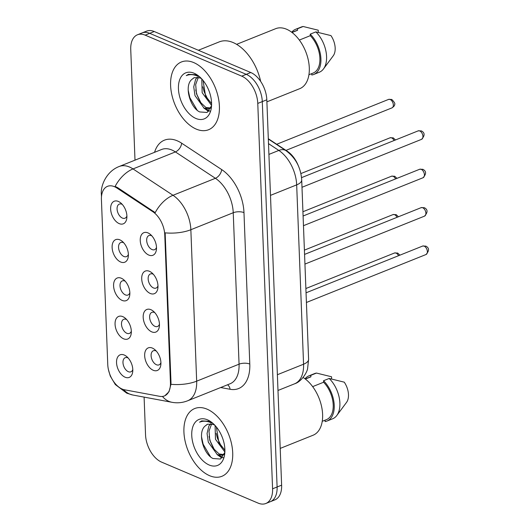 <?xml version="1.0" encoding="UTF-8"?>
<svg xmlns="http://www.w3.org/2000/svg" width="530" height="530" viewBox="0 0 530 530"><rect width="100%" height="100%" fill="white"/><g stroke="black" fill="none" stroke-linecap="round" stroke-linejoin="round"><path stroke-width="0.79" d="M150.891 309.686A12.17 7.287 68.1 0 1 153.375 311.249A12.17 7.287 68.1 0 1 159.384 326.241A12.17 7.287 68.1 0 1 151.746 331.866A12.17 7.287 68.1 0 1 143.186 317.324A12.17 7.287 68.1 0 1 150.891 309.686M154.8 312.654A7.606 4.558 -111.9 0 0 154.442 312.481A7.606 4.558 -111.9 0 0 151.878 312.356A7.606 4.558 -111.9 0 0 149.877 319.179A7.606 4.558 -111.9 0 0 154.972 326.348A7.606 4.558 -111.9 0 0 157.536 326.473A7.606 4.558 -111.9 0 0 159.444 324.241M149.414 271.287A12.17 7.287 68.1 0 1 151.898 272.851A12.17 7.287 68.1 0 1 157.907 287.843A12.17 7.287 68.1 0 1 150.268 293.468A12.17 7.287 68.1 0 1 141.709 278.926A12.17 7.287 68.1 0 1 149.414 271.287M153.329 274.255A7.606 4.558 -111.9 0 0 152.965 274.083A7.606 4.558 -111.9 0 0 150.401 273.957A7.606 4.558 -111.9 0 0 148.407 280.774A7.606 4.558 -111.9 0 0 153.501 287.949A7.606 4.558 -111.9 0 0 156.065 288.075A7.606 4.558 -111.9 0 0 157.973 285.842M147.943 232.889A12.17 7.287 68.1 0 1 150.421 234.452A12.17 7.287 68.1 0 1 156.429 249.444A12.17 7.287 68.1 0 1 148.791 255.069A12.17 7.287 68.1 0 1 140.238 240.527A12.17 7.287 68.1 0 1 147.943 232.889M151.852 235.857A7.606 4.558 -111.9 0 0 151.494 235.684A7.606 4.558 -111.9 0 0 148.93 235.558A7.606 4.558 -111.9 0 0 146.929 242.376A7.606 4.558 -111.9 0 0 152.024 249.55A7.606 4.558 -111.9 0 0 154.588 249.676A7.606 4.558 -111.9 0 0 156.496 247.437M152.368 348.084A12.17 7.287 68.1 0 1 154.846 349.654A12.17 7.287 68.1 0 1 160.855 364.64A12.17 7.287 68.1 0 1 153.216 370.265A12.17 7.287 68.1 0 1 144.663 355.723A12.17 7.287 68.1 0 1 152.368 348.084M156.277 351.052A7.606 4.558 -111.9 0 0 155.919 350.886A7.606 4.558 -111.9 0 0 153.355 350.754A7.606 4.558 -111.9 0 0 151.355 357.578A7.606 4.558 -111.9 0 0 156.449 364.746A7.606 4.558 -111.9 0 0 159.013 364.872A7.606 4.558 -111.9 0 0 160.921 362.639M122.768 316.629A12.17 7.287 68.1 0 1 125.246 318.192A12.17 7.287 68.1 0 1 131.261 333.185A12.17 7.287 68.1 0 1 123.616 338.809A12.17 7.287 68.1 0 1 115.063 324.267A12.17 7.287 68.1 0 1 122.768 316.629M126.677 319.597A7.606 4.558 -111.9 0 0 126.319 319.424A7.606 4.558 -111.9 0 0 123.755 319.298A7.606 4.558 -111.9 0 0 121.754 326.116A7.606 4.558 -111.9 0 0 126.849 333.29A7.606 4.558 -111.9 0 0 129.413 333.416A7.606 4.558 -111.9 0 0 131.321 331.184M121.291 278.23A12.17 7.287 68.1 0 1 123.775 279.794A12.17 7.287 68.1 0 1 129.784 294.786A12.17 7.287 68.1 0 1 122.145 300.411A12.17 7.287 68.1 0 1 113.586 285.869A12.17 7.287 68.1 0 1 121.291 278.23M125.199 281.198A7.606 4.558 -111.9 0 0 124.841 281.026A7.606 4.558 -111.9 0 0 122.278 280.9A7.606 4.558 -111.9 0 0 120.277 287.717A7.606 4.558 -111.9 0 0 125.371 294.892A7.606 4.558 -111.9 0 0 127.942 295.018A7.606 4.558 -111.9 0 0 129.85 292.785M119.813 239.832A12.17 7.287 68.1 0 1 122.297 241.395A12.17 7.287 68.1 0 1 128.306 256.387A12.17 7.287 68.1 0 1 120.668 262.012A12.17 7.287 68.1 0 1 112.115 247.47A12.17 7.287 68.1 0 1 119.813 239.832M123.728 242.8A7.606 4.558 -111.9 0 0 123.364 242.627A7.606 4.558 -111.9 0 0 120.8 242.501A7.606 4.558 -111.9 0 0 118.806 249.319A7.606 4.558 -111.9 0 0 123.901 256.493A7.606 4.558 -111.9 0 0 126.465 256.619A7.606 4.558 -111.9 0 0 128.373 254.38M118.342 201.433A12.17 7.287 68.1 0 1 120.82 202.997A12.17 7.287 68.1 0 1 126.836 217.982A12.17 7.287 68.1 0 1 119.19 223.614A12.17 7.287 68.1 0 1 110.638 209.065A12.17 7.287 68.1 0 1 118.342 201.433M122.251 204.401A7.606 4.558 -111.9 0 0 121.893 204.229A7.606 4.558 -111.9 0 0 119.329 204.103A7.606 4.558 -111.9 0 0 117.329 210.92A7.606 4.558 -111.9 0 0 122.423 218.095A7.606 4.558 -111.9 0 0 124.987 218.221A7.606 4.558 -111.9 0 0 126.895 215.982M124.239 355.027A12.17 7.287 68.1 0 1 126.723 356.591A12.17 7.287 68.1 0 1 132.732 371.583A12.17 7.287 68.1 0 1 125.093 377.208A12.17 7.287 68.1 0 1 116.54 362.666A12.17 7.287 68.1 0 1 124.239 355.027M128.154 357.995A7.606 4.558 -111.9 0 0 127.79 357.829A7.606 4.558 -111.9 0 0 125.226 357.697A7.606 4.558 -111.9 0 0 123.232 364.521A7.606 4.558 -111.9 0 0 128.326 371.689A7.606 4.558 -111.9 0 0 130.89 371.815A7.606 4.558 -111.9 0 0 132.798 369.582M124.57 389.795A20.531 12.303 68.1 0 1 122.198 389.073A20.531 12.303 68.1 0 1 107.762 364.527L101.422 199.565A20.531 12.303 68.1 0 1 107.504 186.335A20.531 12.303 68.1 0 1 116.819 187.971L152.713 211.636A20.531 12.303 68.1 0 1 164.764 234.876L170.441 382.733A20.531 12.303 68.1 0 1 164.366 395.963A20.531 12.303 68.1 0 1 159.815 396.347L124.57 389.795M268.312 138.734L287.459 151.348A22.816 13.667 68.1 0 1 298.503 166.195M209.595 475.688A36.504 21.869 -111.9 0 0 221.904 476.298A36.504 21.869 -111.9 0 0 231.491 443.57A36.504 21.869 -111.9 0 0 207.038 409.147A36.504 21.869 -111.9 0 0 194.729 408.537A36.504 21.869 -111.9 0 0 185.142 441.265A36.504 21.869 -111.9 0 0 209.595 475.688A36.504 21.869 -111.9 0 0 221.904 476.298A36.504 21.869 -111.9 0 0 231.491 443.57A36.504 21.869 -111.9 0 0 207.038 409.147A36.504 21.869 -111.9 0 0 194.729 408.537A36.504 21.869 -111.9 0 0 185.142 441.265A36.504 21.869 -111.9 0 0 209.595 475.688M196.285 129.121A36.504 21.869 -111.9 0 0 208.588 129.731A36.504 21.869 -111.9 0 0 218.181 97.003A36.504 21.869 -111.9 0 0 193.728 62.58A36.504 21.869 -111.9 0 0 181.419 61.97A36.504 21.869 -111.9 0 0 171.826 94.704A36.504 21.869 -111.9 0 0 196.285 129.121A36.504 21.869 -111.9 0 0 208.588 129.731A36.504 21.869 -111.9 0 0 218.181 97.003A36.504 21.869 -111.9 0 0 193.728 62.58A36.504 21.869 -111.9 0 0 181.419 61.97A36.504 21.869 -111.9 0 0 171.826 94.704A36.504 21.869 -111.9 0 0 196.285 129.121M144.1 397.109L145.545 434.852A22.816 13.667 -111.9 0 0 161.59 462.12L258.136 503.116A22.816 13.667 -111.9 0 0 265.828 503.5L274.871 499.876A22.816 13.667 -111.9 0 0 281.622 485.169L266.815 99.792A22.816 13.667 -111.9 0 0 250.776 72.524L154.23 31.522L149.712 33.337A22.816 13.667 -111.9 0 0 142.013 32.953A22.816 13.667 -111.9 0 1 149.712 33.337L246.251 74.339L149.712 33.337L145.187 35.152A22.816 13.667 -111.9 0 0 137.495 34.768A22.816 13.667 -111.9 0 0 130.744 49.469L134.998 160.159M266.815 99.792L262.297 101.608A22.816 13.667 -111.9 0 0 246.251 74.339A22.816 13.667 -111.9 0 1 262.297 101.608L277.104 486.984L262.297 101.608L257.772 103.416A22.816 13.667 -111.9 0 0 241.733 76.148L145.187 35.152M270.346 501.685A22.816 13.667 -111.9 0 0 277.104 486.984A22.816 13.667 -111.9 0 1 270.346 501.685M101.574 195.802A26.619 10.911 177.8 0 1 101.389 194.669C100.296 186.043 106.305 171.382 119.204 166.493A30.422 18.225 68.1 0 1 129.459 167.003A30.422 18.225 68.1 0 1 133.01 168.924A26.619 16.132 -56.6 0 0 115.129 186.414L117.64 187.647L155.204 212.643A26.619 16.132 -56.6 0 1 173.005 195.292A30.422 18.225 68.1 0 1 190.853 229.728A26.619 10.911 -2.2 0 1 165.141 232.849L170.998 382.508L170.958 384.296L169.004 391.716L164.856 395.758M265.828 503.5A22.816 13.667 -111.9 0 0 272.579 488.799L257.772 103.416M154.23 31.522A22.816 13.667 -111.9 0 0 146.538 31.144L137.495 34.768M224.866 451.984L215.478 439.284L215.081 425.491M214.849 425.239L213.371 424.484L207.575 424.192L204.898 426.2L207.111 424.444M224.342 453.978L222.54 455.237L217.353 454.7L208.303 442.166L207.064 433.434L208.899 426.014L210.542 423.761M224.117 454.588L219.148 453.985L213.564 448.685L209.781 440.244L208.999 431.128L211.609 423.921M224.906 450.222L218.903 442.636L216.346 426.961M213.252 423.662L209.297 421.277L201.738 420.9L199.571 422.191C203.209 420.674 207.144 420.913 211.371 422.907M209.184 465.015A24.797 14.853 -111.9 0 0 224.753 453.554A24.797 14.853 -111.9 0 0 212.51 423.006A24.797 14.853 -111.9 0 0 207.449 419.82A24.797 14.853 -111.9 0 0 191.747 435.382A24.797 14.853 -111.9 0 0 209.184 465.015M204.898 426.2C197.306 432.924 203.547 454.23 213 458.503L220.434 459.033L224.773 452.434M322.233 421.317L326.46 419.621A22.816 13.667 -111.9 0 0 333.145 403.787A22.816 13.667 -111.9 0 0 323.591 382.243L312.66 386.628M325.049 420.184L325.102 421.562A24.334 14.575 -111.9 0 0 327.023 421.032L332.681 418.766A24.334 14.575 -111.9 0 0 336.795 415.507L346.547 402.363A15.211 9.109 -111.9 0 0 344.248 382.163L329.19 378.46L323.538 380.725L323.591 382.243M336.795 415.507A24.334 14.575 -111.9 0 0 329.19 378.46M327.023 421.032A24.334 14.575 -111.9 0 0 334.132 403.827A24.334 14.575 -111.9 0 0 323.538 380.725M305.373 379.056L310.891 376.843A22.816 13.667 -111.9 0 0 309.474 377.267L305.247 378.963M280.211 448.413L313.044 435.243A32.323 19.358 -111.9 0 0 321.982 408.557A32.323 19.358 -111.9 0 0 303.1 377.479M331.634 378.976L331.548 376.77L316.483 373.067A24.334 14.575 -111.9 0 0 314.562 373.59L308.91 375.856A24.334 14.575 -111.9 0 0 305.035 378.804M310.891 376.843L310.832 375.333A24.334 14.575 -111.9 0 0 308.91 375.856M310.832 375.333L316.483 373.067M199.571 422.191L201.897 420.833M210.49 456.774L203.129 444.16L201.493 436.68M223.806 458.046L219.327 455.429M214.557 450.03L210.304 441.285L209.058 436.468M221.679 447.075L217.485 438.403L216.2 433.388M221.891 458L217.055 454.541M260.667 81.415A41.068 24.599 -111.9 0 0 233.134 42.559A41.068 24.599 -111.9 0 0 219.281 41.87L198.352 50.264M266.895 101.846L299.728 88.682A32.323 19.358 -111.9 0 0 308.215 59.698A32.323 19.358 -111.9 0 0 286.564 29.223A32.323 19.358 -111.9 0 0 275.666 28.68L236.625 44.341M211.549 105.417L202.169 92.724L201.771 78.93M201.532 78.672L200.055 77.917L194.258 77.632L191.582 79.639L193.794 77.877M211.033 107.418L209.224 108.67L204.043 108.14L194.987 95.599L193.748 86.874L195.583 79.454L197.226 77.201M210.807 108.027L205.832 107.418L200.247 102.124L196.464 93.677L195.683 84.568L198.293 77.353M211.589 103.655L205.594 96.076L203.036 80.401M199.942 77.102L195.987 74.71L188.428 74.332L186.255 75.624C189.892 74.114 193.828 74.352 198.061 76.346M195.875 118.455A24.797 14.853 -111.9 0 0 211.444 106.987A24.797 14.853 -111.9 0 0 199.194 76.446A24.797 14.853 -111.9 0 0 194.139 73.253A24.797 14.853 -111.9 0 0 178.438 88.815A24.797 14.853 -111.9 0 0 195.875 118.455M191.582 79.639C183.99 86.364 190.23 107.669 199.691 111.936L207.117 112.466L211.457 105.868M308.917 74.75L313.144 73.061A22.816 13.667 -111.9 0 0 319.835 57.227A22.816 13.667 -111.9 0 0 310.282 35.676L299.344 40.061M311.739 73.624L311.792 74.995A24.334 14.575 -111.9 0 0 313.714 74.472L319.365 72.206A24.334 14.575 -111.9 0 0 323.479 68.94L333.238 55.802A15.211 9.109 -111.9 0 0 330.939 35.596L315.873 31.893L310.222 34.159L310.282 35.676M323.479 68.94A24.334 14.575 -111.9 0 0 315.873 31.893M313.714 74.472A24.334 14.575 -111.9 0 0 320.816 57.26A24.334 14.575 -111.9 0 0 310.222 34.159M292.056 32.496L297.575 30.283A22.816 13.667 -111.9 0 0 296.164 30.707L291.937 32.403M318.318 32.416L318.232 30.203L303.173 26.5A24.334 14.575 -111.9 0 0 301.245 27.03L295.594 29.296A24.334 14.575 -111.9 0 0 291.725 32.244M297.575 30.283L297.515 28.766A24.334 14.575 -111.9 0 0 295.594 29.296M297.515 28.766L303.173 26.5M186.255 75.624L188.581 74.273M197.173 110.214L189.813 97.599L188.177 90.113M210.49 111.479L206.011 108.862M201.241 103.469L196.988 94.718L195.742 89.901M208.363 100.508L204.169 91.842L202.884 86.821M208.581 111.432L203.739 107.981M116.819 187.971L117.64 187.647M152.713 211.636L153.534 211.304M164.764 234.876L165.32 234.657M170.441 382.733L170.998 382.508M154.561 152.315A38.027 22.777 68.1 0 1 177.239 140.808A38.027 22.777 68.1 0 1 181.671 143.206L221.673 169.573A38.027 22.777 68.1 0 1 243.979 212.616L249.796 364.064A38.027 22.777 68.1 0 1 230.113 389.278L220.699 387.529M170.958 384.296A26.619 10.911 177.8 0 0 196.67 381.169L190.853 229.728L233.24 212.729A30.422 18.225 -111.9 0 0 215.399 178.292L173.005 195.292L133.01 168.924L175.397 151.924A30.422 18.225 -111.9 0 0 171.852 150.003A30.422 18.225 -111.9 0 0 161.597 149.493L119.204 166.493M108.405 369.536L110.26 376.008L115.328 384.568L126.802 393.207L132.785 395.009A26.619 19.921 -79.5 0 1 123.523 389.543M132.785 395.009L172.051 402.31A26.619 19.921 -79.5 0 1 162.452 396.447M249.796 364.064A7.606 3.12 177.8 0 0 239.063 364.17L196.67 381.169A30.422 18.225 68.1 0 1 187.666 400.773L230.06 383.773A30.422 18.225 -111.9 0 0 239.063 364.17L233.24 212.729A7.606 3.12 177.8 0 1 243.979 212.616M272.579 488.799L281.622 485.169M241.733 76.148L250.776 72.524M221.673 169.573A7.606 4.611 123.4 0 1 215.399 178.292L175.397 151.924A7.606 4.611 123.4 0 0 181.671 143.206M230.113 389.278A7.606 5.691 100.5 0 0 227.549 384.78M308.599 359.32A15.211 6.234 177.8 0 1 303.564 364.216L296.674 184.871A30.422 18.225 -111.9 0 0 278.826 150.434A15.211 9.222 -56.6 0 1 285.955 150.639C295.601 157.768 300.848 167.546 301.709 179.975L308.599 359.32L307.605 368.529C307.433 371.272 302.146 381.487 294.561 383.819A30.422 18.225 -111.9 0 0 303.564 364.216L277.382 374.717M268.505 143.63L278.826 150.434L268.915 154.409M301.709 179.975A15.211 6.234 177.8 0 1 296.674 184.871L270.492 195.371M398.514 255.725A4.565 2.736 -111.9 0 0 396.036 253.075A4.565 2.736 -111.9 0 0 394.492 253.002L305.876 288.532M424.159 246.132A4.565 2.736 -111.9 0 0 422.615 246.059L425.775 246.099C429.346 247.888 429.426 250.697 426.014 254.526A4.565 2.736 -111.9 0 0 427.213 250.438A4.565 2.736 -111.9 0 0 424.159 246.132M397.036 217.327A4.565 2.736 -111.9 0 0 394.558 214.677A4.565 2.736 -111.9 0 0 393.022 214.597L304.406 250.133M395.559 178.928A4.565 2.736 -111.9 0 0 393.081 176.278A4.565 2.736 -111.9 0 0 391.544 176.198L302.928 211.735M394.088 140.523A4.565 2.736 -111.9 0 0 391.61 137.88A4.565 2.736 -111.9 0 0 390.067 137.8L300.881 173.568M388.596 99.401L391.75 99.441C394.539 102.217 395.459 104.013 394.505 104.834C394.85 105.391 394.015 106.404 391.988 107.875A4.565 2.736 -111.9 0 0 393.187 103.781A4.565 2.736 -111.9 0 0 390.133 99.481A4.565 2.736 -111.9 0 0 388.596 99.401L276.713 144.266M422.682 207.733A4.565 2.736 -111.9 0 0 421.145 207.654L424.298 207.7C427.876 209.489 427.955 212.298 424.543 216.127A4.565 2.736 -111.9 0 0 425.736 212.033A4.565 2.736 -111.9 0 0 422.682 207.733M421.204 169.335A4.565 2.736 -111.9 0 0 419.667 169.255L422.827 169.302C426.398 171.091 426.478 173.9 423.066 177.729A4.565 2.736 -111.9 0 0 424.265 173.635A4.565 2.736 -111.9 0 0 421.204 169.335M419.733 130.936A4.565 2.736 -111.9 0 0 418.19 130.857L421.35 130.903C424.921 132.692 425 135.501 421.589 139.33A4.565 2.736 -111.9 0 0 422.788 135.236A4.565 2.736 -111.9 0 0 419.733 130.936M172.051 402.31C177.384 403.277 182.592 402.767 187.666 400.773M101.389 194.669L101.468 196.835M294.561 383.819L277.985 390.464M268.326 139.019L285.955 150.639M399.918 255.162L397.652 253.042L394.492 253.002M422.615 246.059L306.042 292.805M426.014 254.526L306.413 302.484M398.441 216.763L396.175 214.643L393.022 214.597M396.97 178.358L394.704 176.245L391.544 176.198M395.493 139.96L393.227 137.846L390.067 137.8M391.988 107.875L285.988 150.381M421.145 207.654L304.571 254.407M424.543 216.127L304.942 264.086M419.667 169.255L303.094 216.008M423.066 177.729L303.465 225.687M418.19 130.857L301.543 177.636M421.589 139.33L301.987 187.289M224.117 454.608L222.54 455.237M210.801 108.041L209.224 108.67"/></g></svg>
